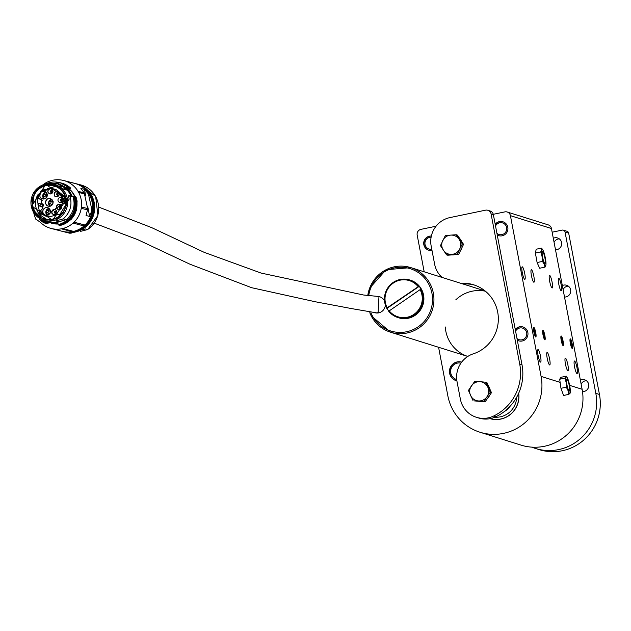 <?xml version="1.0" encoding="UTF-8"?>
<svg xmlns="http://www.w3.org/2000/svg" width="631" height="631" viewBox="0 0 631 631"><rect width="100%" height="100%" fill="white"/><g stroke="black" fill="none" stroke-linecap="round" stroke-linejoin="round"><path stroke-width="0.95" d="M436.053 226.213L420.94 229.361A4.835 4.74 -72.6 0 0 417.178 235.063L424.19 271.819M438.584 347.279L447.844 395.811A48.35 47.396 -72.6 0 0 479.986 432.235A48.35 47.396 -72.6 0 0 503.483 433.387A48.35 47.396 -72.6 0 0 541.082 376.399L510.416 215.652A4.835 4.74 -72.6 0 0 504.855 211.89L493.284 214.303M533.873 331.906A4.898 0.852 78.2 0 0 535.632 336.946A4.898 0.852 78.2 0 0 535.624 332.024A4.898 0.852 78.2 0 0 533.668 327.513A4.898 0.852 78.2 0 0 533.873 331.906M542.991 334.769A4.898 0.852 78.2 0 0 544.75 339.809A4.898 0.852 78.2 0 0 544.742 334.887A4.898 0.852 78.2 0 0 542.786 330.368A4.898 0.852 78.2 0 0 542.991 334.769M561.227 340.495A4.898 0.852 78.2 0 0 562.986 345.528A4.898 0.852 78.2 0 0 562.978 340.606A4.898 0.852 78.2 0 0 561.022 336.094A4.898 0.852 78.2 0 0 561.227 340.495M570.345 343.351A4.898 0.852 78.2 0 0 572.104 348.391A4.898 0.852 78.2 0 0 572.096 343.469A4.898 0.852 78.2 0 0 570.14 338.957A4.898 0.852 78.2 0 0 570.345 343.351M569.635 385.36L582.113 389.272L551.447 228.525L510.416 215.652M558.782 284.163A6.405 1.112 78.2 0 0 561.298 290.812A6.405 1.112 78.2 0 0 561.077 284.321A6.405 1.112 78.2 0 0 558.687 278.271A6.405 1.112 78.2 0 0 558.782 284.163M574.565 366.903A6.405 1.112 78.2 0 0 577.081 373.552A6.405 1.112 78.2 0 0 576.86 367.053A6.405 1.112 78.2 0 0 574.47 361.011A6.405 1.112 78.2 0 0 574.565 366.903M538.093 355.458A6.405 1.112 78.2 0 0 540.609 362.107A6.405 1.112 78.2 0 0 540.388 355.608A6.405 1.112 78.2 0 0 537.998 349.566A6.405 1.112 78.2 0 0 538.093 355.458M522.31 272.718A6.405 1.112 78.2 0 0 524.826 279.367A6.405 1.112 78.2 0 0 524.606 272.876A6.405 1.112 78.2 0 0 522.216 266.826A6.405 1.112 78.2 0 0 522.31 272.718M549.664 281.3A6.405 1.112 78.2 0 0 552.18 287.957A6.405 1.112 78.2 0 0 551.959 281.458A6.405 1.112 78.2 0 0 549.569 275.408A6.405 1.112 78.2 0 0 549.664 281.3M565.447 364.04A6.405 1.112 78.2 0 0 567.963 370.697A6.405 1.112 78.2 0 0 567.742 364.197A6.405 1.112 78.2 0 0 565.352 358.148A6.405 1.112 78.2 0 0 565.447 364.04M547.211 358.321A6.405 1.112 78.2 0 0 549.727 364.97A6.405 1.112 78.2 0 0 549.506 358.471A6.405 1.112 78.2 0 0 547.116 352.429A6.405 1.112 78.2 0 0 547.211 358.321M531.428 275.581A6.405 1.112 78.2 0 0 533.944 282.231A6.405 1.112 78.2 0 0 533.723 275.731A6.405 1.112 78.2 0 0 531.334 269.689A6.405 1.112 78.2 0 0 531.428 275.581M582.113 389.272A48.35 47.396 107.4 0 1 544.514 446.259A48.35 47.396 107.4 0 1 521.017 445.115L479.986 432.235M507.206 212.008L548.236 224.881A4.835 4.74 107.4 0 1 551.447 228.525M456.158 380.643A9.67 9.481 107.4 0 1 457.365 361.997A9.67 9.481 107.4 0 1 461.663 362.107A9.67 9.481 -72.6 0 0 449.871 368.63A9.67 9.481 -72.6 0 0 456.891 380.832M497.252 235.032A7.249 7.107 -72.6 0 0 507.9 229.061A7.249 7.107 -72.6 0 0 495.201 224.289M431.352 236.041A7.249 7.107 -72.6 0 0 428.694 250.191A7.249 7.107 -72.6 0 0 431.998 250.404M517.317 340.235A7.249 7.107 -72.6 0 0 527.966 334.256A7.249 7.107 -72.6 0 0 515.267 329.485M490.287 418.629A22.748 22.298 -72.6 0 0 500.738 418.984A22.748 22.298 -72.6 0 0 518.619 393.365M485.381 291.191A33.845 33.175 -72.6 0 0 455.763 299.867M445.273 326.976A33.845 33.175 -72.6 0 0 467.8 356.444L390.565 332.206A33.845 33.175 107.4 0 1 369.79 312.692M561.527 389.855L562.481 392.49M572.065 348.367A4.835 0.836 78.2 0 0 572.191 348.391A4.835 0.836 78.2 0 0 572.025 343.485A4.835 0.836 78.2 0 0 570.219 338.918A4.835 0.836 78.2 0 0 570.116 338.997M562.947 345.504A4.835 0.836 78.2 0 0 563.073 345.528A4.835 0.836 78.2 0 0 562.907 340.622A4.835 0.836 78.2 0 0 561.101 336.063A4.835 0.836 78.2 0 0 560.998 336.134M544.711 339.778A4.835 0.836 78.2 0 0 544.837 339.801A4.835 0.836 78.2 0 0 544.671 334.903A4.835 0.836 78.2 0 0 542.865 330.336A4.835 0.836 78.2 0 0 542.763 330.407M535.593 336.922A4.835 0.836 78.2 0 0 535.719 336.946A4.835 0.836 78.2 0 0 535.553 332.04A4.835 0.836 78.2 0 0 533.747 327.473A4.835 0.836 78.2 0 0 533.645 327.552M494.878 417.209A20.547 20.145 -72.6 0 0 516.663 397.246A20.547 20.145 107.4 0 1 494.878 417.209M490.074 418.668A22.842 22.393 -72.6 0 0 518.698 393.2M375.445 312.858A8.337 8.179 -72.6 0 0 385.344 304.954M384.531 300.963A8.337 8.179 -72.6 0 0 379.302 296.641M94.24 223.169L137.645 239.614L190.073 264.263L251.651 287.704L315.192 301.736L352.13 308.693L376.51 312.858L378.135 312.668L378.963 296.523L363.598 295.008L261.139 273.081L204.207 252.353L151.708 227.641L98.775 207.11M73.677 223.122A1.088 1.065 -75.5 0 0 73.638 223.264L74.632 222.341L84.475 224.881L83.489 225.803L73.622 223.224M63.195 228.706L73.046 231.246L71.753 231.522L61.901 228.982L63.195 228.706M51.095 228.446L62.146 231.293A24.783 24.183 -75.5 0 0 91.755 213.349A24.783 24.183 -75.5 0 0 74.529 183.313L63.557 180.482A24.783 24.183 104.5 0 1 80.784 210.517A24.783 24.183 104.5 0 1 51.174 228.469A24.783 24.183 104.5 0 1 41.173 223.074A24.175 23.592 104.5 0 0 40.021 222.096A24.175 23.592 104.5 0 0 38.933 221.276L35.73 219.115A54.392 53.083 -75.5 0 1 33.68 212.639M75.444 183.597L65.592 181.058L75.444 183.597A1.088 1.065 104.5 0 0 75.554 183.763M84.869 194.04L79.214 192.581L78.567 191.43L84.231 192.889L80.878 188.432L84.451 189.347L88.419 193.969L91.842 209.65L91.661 210.983L89.618 216.433L86.045 215.51L87.48 209.902L81.778 208.411L81.991 207.11L87.638 208.561L84.231 192.889M61.933 231.246A24.783 24.183 -75.5 0 0 62.146 231.301L61.728 231.191M42.679 184.978A24.783 24.183 104.5 0 1 63.557 180.482M87.48 209.902L87.638 208.561M84.451 189.347L85.674 195.752M87.748 206.637L89.618 216.433M91.558 209.579L91.353 210.904M88.103 193.891L88.79 195.05M91.842 209.65A1.088 1.065 -75.5 0 0 91.661 210.983M72.297 196.525A19.34 18.875 104.5 0 0 67.88 189.789L69.047 189.513L69.292 190.152L67.604 189.852A19.19 18.733 104.5 0 1 71.95 196.438M62.658 231.435A24.783 24.183 -75.5 0 0 62.966 231.514A24.783 24.183 -75.5 0 0 73.78 231.751A24.783 24.183 -75.5 0 0 92.931 202.512A24.783 24.183 -75.5 0 0 75.341 183.526A24.783 24.183 -75.5 0 0 75.042 183.447M50.803 222.759L45.866 223.342L49.707 222.688L44.58 223.011L47.159 222.625L43.996 221.812L47.822 221.363L50.827 222.136L49.604 222.467M57.918 222.782L57.713 222.593A19.19 18.733 104.5 0 1 49.952 222.388L49.849 222.364M74.19 231.853A24.783 24.183 104.5 0 1 63.376 231.616L63.889 231.751A24.783 24.183 -75.5 0 0 74.695 231.987A24.783 24.183 -75.5 0 0 93.853 202.748A24.783 24.183 -75.5 0 0 76.264 183.763L75.752 183.629A24.783 24.183 104.5 0 1 93.341 202.614A24.783 24.183 104.5 0 1 74.19 231.853M67.785 189.371L67.004 190.065A18.78 18.331 104.5 0 1 71.137 196.225M67.809 189.347L68.59 189.631L69.678 188.046L70.451 187.904L69.292 190.152M57.965 222.767L57.516 222.293A18.93 18.473 104.5 0 1 50.575 222.246L49.952 222.388M67.572 189.521L67.004 190.065L63.999 189.292L64.496 187.683L56.435 183.266L59.551 184.071L67.612 188.488L67.714 189.466L69.031 187.999L67.714 189.466M68.448 189.371L68.172 188.945M43.768 221.781L33.049 211.338M46.899 222.585L43.886 221.812M45.416 223.232L49.604 222.68L47.846 222.396L44.588 223.011M45.874 223.342L50.717 222.751M58.951 221.718L55.938 220.945L63.226 218.862L66.318 219.659L58.951 221.718A18.78 18.331 104.5 0 1 50.827 222.136L50.488 222.23M66.089 219.864C73.259 213.72 75.602 206.085 73.101 196.959L74.261 196.683C77.092 210.778 71.8 220.116 58.367 224.715L57.476 222.238L60.126 221.568M60.608 225.172L59.535 225.243A21.754 21.233 104.5 0 0 75.61 196.896L76.485 198.118C78.765 211.811 73.464 220.905 60.592 225.401M74.86 197.022L76.075 197.101L77.1 201.1L76.43 210.186L73.622 216.291L71.208 219.32L65.332 223.69L60.6 225.401L59.227 224.896M87.709 229.471A24.783 24.183 -75.5 0 0 98.412 204.689A24.783 24.183 -75.5 0 0 80.681 184.899L76.674 183.866A24.783 24.183 104.5 0 1 94.398 203.647A24.783 24.183 104.5 0 1 83.694 228.438A24.783 24.183 104.5 0 1 75.105 232.09A24.783 24.183 104.5 0 1 64.291 231.853L68.306 232.886A24.783 24.183 -75.5 0 0 69.852 233.233L67.777 232.697L85.635 228.943L87.709 229.55L80.65 231.332M63.999 189.292L55.883 184.694L45.882 184.007L34.634 191.272L32.134 209.271L44.612 220.59A18.78 18.331 104.5 0 1 31.55 197.819A18.78 18.331 104.5 0 1 53.99 184.213A18.78 18.331 104.5 0 1 67.328 198.599A18.78 18.331 104.5 0 1 44.612 220.59L47.822 221.363M55.938 220.945L69.213 199.088L68.274 195.807L68.747 195.925M69.039 187.999L67.746 189.434M38.838 216.583L39.895 217.805M56.435 183.266L52.223 183.85M68.519 195.957L69.994 196.154C72.431 205.13 70.175 212.702 63.226 218.862M69.497 195.839L73.101 196.959M40.652 220.195L44.296 222.704L46.378 222.459M58.431 224.928L58.675 225.015A21.754 21.233 -75.5 0 0 74.742 196.675L72.746 196.643M71.871 233.028L69.867 233.241M67.746 188.701L68.605 187.77L46.252 183.936M66.129 198.804C66.081 205.012 67.967 202.677 63.502 212.055C58.517 217.569 59.921 217.088 52.491 219.627C46.41 219.651 48.674 221.544 39.556 217.096C34.216 212.071 34.666 213.499 32.268 205.935C32.315 199.727 30.43 202.062 34.894 192.692C39.879 187.178 38.475 187.652 45.905 185.112C51.987 185.088 49.723 183.195 58.841 187.644C64.181 192.676 63.731 191.248 66.129 198.804M73.038 196.833L69.82 195.918M32.836 205.864A17.163 16.753 -75.5 0 0 45.014 219.02A17.163 16.753 -75.5 0 0 65.521 206.582A17.163 16.753 -75.5 0 0 53.588 185.774A17.163 16.753 -75.5 0 0 33.798 196.044A17.163 16.753 -75.5 0 0 32.836 205.864M41.283 214.027L40.613 215.392L46.678 219.359M48.824 219.99L52.01 220.385M62.8 189.521L57.389 186.768M55.212 186.287L40.423 191.595M37.734 195.468L37.087 196.888L37.97 197.779M56.009 189.521L65.032 196.935L61.065 196.194L65.032 196.935M66.074 201.707L65.813 202.559L62.453 201.778L61.649 197.574L65.048 198.52L64.433 197.061M65.048 198.52L65.892 199.633M65.782 204.16L65.813 202.559M61.846 213.625L48.942 216.906M40.613 215.392L39.903 214.469L36.779 196.809A17.163 16.753 -75.5 0 0 40.313 215.313L40.4 214.753A0.481 0.473 104.5 0 1 40.463 214.674L40.621 214.714M42.372 200.201L36.724 197.795L37.087 196.888M65.995 203.931L63.013 203.158L45.692 216.07L40.905 213.751L41.898 212.395L40.345 210.983L42.711 208.538L40.96 199.325L37.876 198.031L38.791 196.099L37.379 195.247L44.304 189.237L44.556 190.562L47.767 189.686L47.522 188.385L52.759 188.685L61.664 196.067M44.304 189.237L46.741 189.868M64.946 198.678L65.663 202.464M41.165 213.948L40.463 214.674L40.029 214.311L40.4 214.753M40.928 203.876L42.892 203.868L43.642 205.69L42.238 207.149L40.321 206.219M53.17 201.549L52.554 204.633L49.991 206.4L46.978 205.809L45.282 203.198C46.797 197.519 49.423 196.975 53.17 201.549M54.787 196.217C53.304 192.636 54.542 191.272 58.494 192.116C59.969 195.697 58.73 197.069 54.787 196.217M53.051 209.681L55.126 209.453L56.727 210.786L56.924 212.899L55.607 214.556L53.532 214.785L51.931 213.452L51.726 211.338L53.051 209.681M45.353 215.352C41.504 213.333 41.638 210.683 45.763 207.394L48.887 208.056L50.535 211.038L50.086 213.286L48.413 215.013L45.353 215.352M40.897 191.974C46.197 190.404 47.885 192.51 45.953 198.292C40.345 199.656 38.657 197.55 40.897 191.974M56.616 205.809L58.147 204.357L60.221 204.42L61.633 205.974L61.538 208.096L60.008 209.547L57.926 209.484L56.522 207.93L56.616 205.809M50.078 194.088C46.773 192.155 46.962 190.317 50.646 188.559C53.943 190.483 53.753 192.329 50.078 194.088M63.013 203.158L62.414 203.285L62.453 201.778M61.649 197.574L61.065 196.194M64.102 202.054L64.804 200.555L63.818 199.491L62.997 199.546M64.685 198.615L61.664 197.834A2.54 2.477 -75.5 0 0 58.044 199.435A2.54 2.477 -75.5 0 0 62.382 201.612L62.469 201.699M61.68 202.243L61.231 201.005M61.593 199.601L64.638 198.599M40.7 206.321L42.245 206.929L43.46 205.667L42.813 204.081L41.307 203.979M45.598 203.182A3.865 3.778 -75.5 0 0 48.35 206.148A3.865 3.778 -75.5 0 0 53.028 201.62A3.865 3.778 -75.5 0 0 50.283 198.655A3.865 3.778 -75.5 0 0 45.598 203.182M58.415 192.313A2.54 2.477 -75.5 0 0 54.29 194.703A2.54 2.477 -75.5 0 0 58.896 195.389A2.54 2.477 -75.5 0 0 58.415 192.313M53.249 209.918A2.54 2.477 -75.5 0 0 53.785 214.603A2.54 2.477 -75.5 0 0 56.885 211.819A2.54 2.477 -75.5 0 0 53.249 209.918M45.897 207.654A3.865 3.778 -75.5 0 0 45.653 215.179A3.865 3.778 -75.5 0 0 50.275 212.379A3.865 3.778 -75.5 0 0 45.897 207.654M41.133 192.179A3.865 3.778 -75.5 0 0 44.233 198.939A3.865 3.778 -75.5 0 0 44.478 191.406A3.865 3.778 -75.5 0 0 41.133 192.179M56.916 205.927A2.54 2.477 -75.5 0 0 58.533 209.429A2.54 2.477 -75.5 0 0 61.412 208.017A2.54 2.477 -75.5 0 0 59.795 204.515A2.54 2.477 -75.5 0 0 56.916 205.927M50.709 188.819A2.54 2.477 -75.5 0 0 49.817 193.804A2.54 2.477 -75.5 0 0 52.846 191.966A2.54 2.477 -75.5 0 0 50.709 188.819M63.936 199.53L63.676 199.514A1.333 1.301 104.5 0 1 63.912 202.007M41.614 204.058L42.916 204.412L43.279 205.627L42.206 206.747L41.015 206.4M65.356 202.385L62.382 201.612M41.678 204.199A1.207 1.183 104.5 0 1 43.082 205.406A1.207 1.183 104.5 0 1 41.599 206.55L38.877 205.848A1.207 1.183 104.5 0 1 38.956 203.497A1.207 1.183 104.5 0 1 40.321 204.972A1.207 1.183 104.5 0 1 38.877 205.848L37.978 204.365L38.862 203.505L42.198 204.207M50.251 206.132L48.792 203.19M49.242 201.455L51.939 199.585M57.957 196.375L57.508 195.145M57.871 193.741L58.864 192.873M55.567 211.693L56.553 210.825M55.654 214.327L55.205 213.097M46.544 210.494L49.242 208.624M47.554 215.163L46.102 212.229M43.444 194.214L46.134 192.345M44.446 198.883L42.995 195.949M60.316 206.518L61.302 205.659M60.402 209.161L59.953 207.922M51.679 193.528L51.229 192.297M51.592 190.893L52.586 190.026M62.501 199.838A1.333 1.301 104.5 0 1 63.699 199.522L64.062 199.617M62.359 201.652A1.333 1.301 104.5 0 1 62.138 201.242M51.277 204.16L52.373 204.625M53.067 201.936L51.884 201.817M48.587 213.191L49.683 213.664M50.377 210.967L49.186 210.849M63.108 200.066A0.726 0.71 104.5 0 1 63.952 200.792A0.726 0.71 104.5 0 1 63.061 201.478L60.765 200.887A0.726 0.71 104.5 0 1 60.813 199.475A0.726 0.71 104.5 0 1 61.633 200.358A0.726 0.71 104.5 0 1 60.765 200.887L60.789 199.475L63.423 200.074M52.823 201.817L52.136 201.881M51.537 204.223L52.097 204.61M50.133 210.849L49.447 210.912M48.839 213.254L49.407 213.649M47.017 194.569L46.339 194.632M45.732 196.975L46.3 197.369M52.255 201.912L53.075 201.952M52.389 204.618L51.655 204.255M49.565 210.943L50.377 210.983M49.691 213.649L48.958 213.286M60.789 200.366L60.694 199.893L60.789 200.366M52.318 202.054A1.207 1.183 104.5 0 1 53.091 202.157M52.499 204.436A1.207 1.183 104.5 0 1 52.239 204.405L49.518 203.703A1.207 1.183 104.5 0 1 49.597 201.352A1.207 1.183 104.5 0 1 50.961 202.827A1.207 1.183 104.5 0 1 49.518 203.703L48.682 202.054L50.125 201.36L52.846 202.062M58.636 195.784A1.333 1.301 104.5 0 1 58.415 195.373M58.778 193.969A1.333 1.301 104.5 0 1 59.172 193.717M56.325 213.735A1.333 1.301 104.5 0 1 56.104 213.325M56.467 211.921A1.333 1.301 104.5 0 1 56.861 211.669M49.62 211.085A1.207 1.183 104.5 0 1 50.393 211.188M49.802 213.475A1.207 1.183 104.5 0 1 49.549 213.436L46.828 212.734A1.207 1.183 104.5 0 1 45.968 211.811A1.207 1.183 104.5 0 1 47.428 210.399A1.207 1.183 104.5 0 1 48.271 211.858A1.207 1.183 104.5 0 1 46.828 212.734L45.913 211.771L47.428 210.399L50.149 211.101M46.52 194.805A1.207 1.183 104.5 0 1 47.286 194.908M46.702 197.195A1.207 1.183 104.5 0 1 46.442 197.156L43.72 196.454A1.207 1.183 104.5 0 1 43.799 194.103A1.207 1.183 104.5 0 1 45.164 195.578A1.207 1.183 104.5 0 1 43.72 196.454L42.884 194.805L44.32 194.119L47.041 194.813M61.073 208.569A1.333 1.301 104.5 0 1 60.852 208.159M61.215 206.755A1.333 1.301 104.5 0 1 61.609 206.503M52.357 192.944A1.333 1.301 104.5 0 1 52.136 192.526M52.499 191.122A1.333 1.301 104.5 0 1 52.894 190.87M54.755 212.458L54.668 211.984L54.755 212.458M59.503 207.284L59.417 206.81L59.503 207.284M50.788 191.658L50.701 191.185L50.788 191.658M510.171 406.175A16.919 16.587 107.4 0 1 504.303 411.562A16.919 16.587 107.4 0 0 510.171 406.175M496.928 233.336A6.042 5.924 -72.6 0 0 506.622 227.499A6.042 5.924 -72.6 0 0 495.524 225.993M495.256 224.597A7.249 7.107 107.4 0 1 503.081 221.828M498.735 235.671A7.249 7.107 107.4 0 1 497.236 234.961M431.115 237.24A6.042 5.924 -72.6 0 0 424.939 243.684A6.042 5.924 -72.6 0 0 431.778 249.221M428.812 250.231A7.249 7.107 107.4 0 1 431.336 236.104M460.906 363.156A8.463 8.298 -72.6 0 0 450.897 369.348A8.463 8.298 -72.6 0 0 456.726 379.546M535.38 253.015L536.208 249.221L541.572 248.101L541.619 249.908L540.751 251.903L535.38 253.015L537.099 262.528L542.471 261.408L544.198 264.168A8.463 1.467 -101.8 0 1 542.068 256.557A8.463 1.467 -101.8 0 1 541.619 249.908A8.463 1.467 -101.8 0 1 542.936 250.121A8.463 1.467 -101.8 0 1 543.299 250.862A8.463 1.467 -101.8 0 1 545.429 258.473A8.463 1.467 -101.8 0 1 545.957 264.618A8.463 1.467 -101.8 0 1 545.878 265.123A8.463 1.467 -101.8 0 1 544.198 264.168L545.01 267.118L545.878 265.123M545.01 267.118L539.639 268.238L537.099 262.528M542.936 250.121L541.572 248.101M542.179 253.985A6.042 1.049 78.2 0 0 544.608 263.214A6.042 1.049 78.2 0 0 544.774 257.298A6.042 1.049 78.2 0 0 542.266 251.943A6.042 1.049 78.2 0 0 542.179 253.985M540.751 251.903L542.068 256.557L542.471 261.408M563.562 395.463L560.967 388.302L559.681 379.223L560.991 377.299L566.354 376.186L566.165 377.046A8.463 1.467 -101.8 0 1 567.285 377.772A8.463 1.467 -101.8 0 1 568.113 379.665A8.463 1.467 -101.8 0 1 570.053 387.789A8.463 1.467 -101.8 0 1 570.306 392.277A8.463 1.467 -101.8 0 1 570.038 393.287A8.463 1.467 -101.8 0 1 568.089 390.668L568.925 394.343L563.562 395.463M566.338 387.182L568.089 390.668A8.463 1.467 -101.8 0 1 566.149 382.552L566.338 387.182L560.967 388.302M568.894 390.786A6.042 1.049 78.2 0 0 568.965 390.865A6.042 1.049 78.2 0 0 569.13 384.957A6.042 1.049 78.2 0 0 566.614 379.602A6.042 1.049 78.2 0 0 567.048 385.241A6.042 1.049 78.2 0 0 568.894 390.786M566.149 382.552A8.463 1.467 -101.8 0 1 566.165 377.046L565.053 378.103L566.149 382.552M568.925 394.343L570.235 392.427M567.285 377.772L566.354 376.186M559.681 379.223L565.053 378.103M516.994 338.531A6.042 5.924 -72.6 0 0 526.593 335.384A6.042 5.924 -72.6 0 0 515.59 331.188M518.8 340.866A7.249 7.107 107.4 0 1 517.302 340.156M515.33 329.792A7.249 7.107 107.4 0 1 523.146 327.024M570.266 341.537A3.889 0.678 78.2 0 0 571.197 346.001A3.889 0.678 78.2 0 0 572.222 347.231A3.889 0.678 78.2 0 0 572.041 344.092A3.889 0.678 78.2 0 0 571.008 340.464A3.889 0.678 78.2 0 0 570.716 339.975A3.889 0.678 78.2 0 0 570.266 341.537M571.071 344.865L571.789 346.372L571.986 345.149L570.747 340.914L571.071 344.865M572.143 347.397A4.314 0.749 -101.8 0 1 572.088 347.673A4.314 0.749 -101.8 0 1 571.694 347.823A4.314 0.749 -101.8 0 1 571.67 347.791L571.694 347.823M569.99 339.636L569.982 339.675A4.314 0.749 -101.8 0 1 569.99 339.636A4.314 0.749 -101.8 0 1 570.416 339.62A4.314 0.749 -101.8 0 1 570.574 339.849M570.637 342.594L571.465 342.42M571.276 345.299L571.986 345.149M561.219 339.312A3.889 0.678 78.2 0 0 562.182 343.414A3.889 0.678 78.2 0 0 563.104 344.368A3.889 0.678 78.2 0 0 562.852 340.874A3.889 0.678 78.2 0 0 561.7 337.262A3.889 0.678 78.2 0 0 561.59 337.112A3.889 0.678 78.2 0 0 561.219 339.312M562.087 342.444L562.757 343.493L562.813 341.836L561.535 338.066L562.087 342.444M560.864 336.812L560.872 336.78A4.314 0.749 -101.8 0 1 560.872 336.78A4.314 0.749 -101.8 0 1 561.298 336.757A4.314 0.749 -101.8 0 1 561.416 336.922A4.314 0.749 -101.8 0 1 561.456 336.993M563.026 344.534A4.314 0.749 -101.8 0 1 562.97 344.81A4.314 0.749 -101.8 0 1 562.576 344.96A4.314 0.749 -101.8 0 1 562.552 344.936L562.576 344.96M561.495 339.265L562.205 339.123M561.992 342.002L562.813 341.836M542.983 333.594A3.889 0.678 78.2 0 0 543.946 337.688A3.889 0.678 78.2 0 0 544.868 338.65A3.889 0.678 78.2 0 0 544.616 335.148A3.889 0.678 78.2 0 0 543.465 331.535A3.889 0.678 78.2 0 0 543.354 331.385A3.889 0.678 78.2 0 0 542.983 333.594M543.851 336.717L544.521 337.774L544.577 336.11L543.299 332.348L543.851 336.717M542.636 331.054L542.628 331.086A4.314 0.749 -101.8 0 1 542.636 331.054A4.314 0.749 -101.8 0 1 543.062 331.038A4.314 0.749 -101.8 0 1 543.181 331.204A4.314 0.749 -101.8 0 1 543.22 331.267M544.79 338.808A4.314 0.749 -101.8 0 1 544.734 339.092A4.314 0.749 -101.8 0 1 544.34 339.241A4.314 0.749 -101.8 0 1 544.316 339.21L544.34 339.241M543.259 333.547L543.969 333.397M543.756 336.284L544.577 336.11M533.96 331.425A3.889 0.678 78.2 0 0 534.922 335.077A3.889 0.678 78.2 0 0 535.751 335.787A3.889 0.678 78.2 0 0 535.451 332.064A3.889 0.678 78.2 0 0 534.236 328.53A3.889 0.678 78.2 0 0 534.181 328.467A3.889 0.678 78.2 0 0 533.96 331.425M534.875 334.241L535.474 334.793L535.388 332.758L534.118 329.603L534.875 334.241M533.518 328.191L533.503 328.23A4.314 0.749 -101.8 0 1 533.518 328.191A4.314 0.749 -101.8 0 1 533.873 328.104A4.314 0.749 -101.8 0 1 533.944 328.175A4.314 0.749 -101.8 0 1 534.102 328.404M535.672 335.952A4.314 0.749 -101.8 0 1 535.616 336.228A4.314 0.749 -101.8 0 1 535.222 336.378A4.314 0.749 -101.8 0 1 535.198 336.347L535.222 336.378M534.141 330.273L534.709 330.155M534.536 332.931L535.388 332.758M531.823 447.142A47.743 46.804 -72.6 0 0 535.474 448.46A47.743 46.804 -72.6 0 0 558.672 449.587A47.743 46.804 -72.6 0 0 595.806 393.318L565.029 231.979A2.414 2.366 -72.6 0 0 562.245 230.102L552.149 232.2M582.5 391.606A6.042 5.924 -72.6 0 0 584.621 379.807A6.042 5.924 -72.6 0 0 580.362 380.107M564.524 297.051A6.042 5.924 -72.6 0 0 566.583 285.251A6.042 5.924 -72.6 0 0 562.331 285.551M555.501 249.766A6.042 5.924 -72.6 0 0 557.567 237.974A6.042 5.924 -72.6 0 0 553.308 238.273M595.806 393.318L599.45 394.462L568.673 233.123L565.029 231.979M559.295 238.849A6.042 5.924 -72.6 0 0 554.073 242.288M555.438 249.411A6.042 5.924 -72.6 0 0 555.872 249.766M568.31 286.135A6.042 5.924 -72.6 0 0 563.097 289.566M564.453 296.696A6.042 5.924 -72.6 0 0 564.887 297.051M586.349 380.69A6.042 5.924 -72.6 0 0 581.135 384.129M582.445 391.204A6.042 5.924 -72.6 0 0 582.926 391.606M563.42 230.157L567.064 231.301A2.414 2.366 107.4 0 1 568.673 233.123M599.45 394.462A47.743 46.804 107.4 0 1 562.324 450.731A47.743 46.804 107.4 0 1 539.119 449.603L535.474 448.46M493.363 214.65L491.084 213.933A4.835 4.74 -72.6 0 0 487.866 210.289L490.145 211.006A4.835 4.74 107.4 0 1 493.363 214.65L521.995 364.757A47.144 46.213 107.4 0 1 495.856 416.768A24.175 23.694 107.4 0 1 478.716 418.014L476.437 417.304A24.175 23.694 -72.6 0 0 493.576 416.05A47.144 46.213 -72.6 0 0 519.715 364.048L521.995 364.757M462.965 283.982A36.259 35.549 107.4 0 1 474.717 285.157M442.039 277.419A24.175 23.694 -72.6 0 1 434.625 264.16L431.17 246.066A24.175 23.694 -72.6 0 1 449.974 217.577L485.523 210.178A4.835 4.74 -72.6 0 1 487.866 210.289M476.437 417.304A24.175 23.694 -72.6 0 1 460.362 399.092L457.033 381.637A24.175 23.694 -72.6 0 1 473.297 353.825A36.259 35.549 107.4 0 0 498.34 319.12A36.259 35.549 107.4 0 0 473.589 284.778A36.259 35.549 107.4 0 0 460.685 283.264M491.084 213.933L519.715 364.048M488.512 386.109A9.67 9.481 107.4 0 1 490.027 389.461M489.538 395.471A9.67 9.481 107.4 0 1 487.132 398.918M480.861 401.466A9.67 9.481 107.4 0 1 478.905 401.3M485.72 382.212L480.096 381.692A9.67 9.481 -72.6 0 1 487.834 387.205A9.67 9.481 107.4 0 1 486.927 396.828L490.271 392.301L485.72 382.212L486.927 382.591L491.478 392.679L485.105 401.829L474.197 400.89L478.282 400.93A9.67 9.481 107.4 0 1 471.46 385.801A9.67 9.481 107.4 0 1 480.096 381.692L474.804 381.274L468.439 390.423L472.99 400.511M486.927 396.828A9.67 9.481 107.4 0 1 478.282 400.93L483.906 401.45L486.927 396.828M485.105 401.829L483.906 401.45M491.478 392.679L490.271 392.301M459.683 238.486A9.67 9.481 107.4 0 1 461.537 241.302M462.058 247.399A9.67 9.481 107.4 0 1 460.188 251.264M454.706 254.687A9.67 9.481 107.4 0 1 452.143 254.885M456.268 234.756L450.629 235.118A9.67 9.481 -72.6 0 1 459.139 239.307A9.67 9.481 107.4 0 1 459.739 248.937L462.342 243.968L456.268 234.756L457.467 235.134L463.54 244.347L458.674 254.388L447.734 255.216L446.527 254.845L451.835 254.372A9.67 9.481 107.4 0 1 442.725 240.561A9.67 9.481 107.4 0 1 450.629 235.118L445.32 235.592L440.454 245.633L446.527 254.845M459.739 248.937A9.67 9.481 107.4 0 1 451.835 254.372L457.467 254.009L459.739 248.937M458.674 254.388L457.467 254.009M463.54 244.347L462.342 243.968M389.146 310.783A18.977 18.607 -72.6 0 0 420.096 289.629L420.83 289.266A19.703 19.316 107.4 0 1 388.688 311.241L420.096 289.629M418.132 286.632A18.977 18.607 -72.6 0 0 387.182 307.786L386.724 308.243A19.703 19.316 107.4 0 1 418.866 286.269L387.182 307.786M420.83 289.266L421.153 289.361A19.703 19.316 -72.6 0 0 419.189 286.364L387.04 308.338A19.703 19.316 -72.6 0 0 388.822 311.107M398.264 317.669A19.703 19.316 -72.6 0 0 423.716 296.081A19.703 19.316 -72.6 0 0 410.063 280.077M541.082 376.399L560.131 382.378M485.034 290.907L410.836 267.623L386.069 269.737L369.632 288.201L367.739 295.773A33.845 33.175 107.4 0 1 410.836 267.623A33.845 33.175 107.4 0 1 433.883 301.539A33.845 33.175 107.4 0 1 407.011 333.01A33.845 33.175 107.4 0 1 390.565 332.206L371.131 315.705L369.774 312.692M370.902 312.755A32.638 31.992 -72.6 0 0 406.561 331.756A32.638 31.992 -72.6 0 0 432.416 296.775A32.638 31.992 -72.6 0 0 401.284 267.268A32.638 31.992 -72.6 0 0 368.709 295.884M83.489 225.803A1.088 1.065 104.5 0 1 84.333 224.912L84.467 224.991M74.513 222.38L84.475 224.881M88.419 193.969A1.088 1.065 -75.5 0 0 89.074 195.121M58.044 224.005A19.585 19.111 104.5 0 1 50.433 222.782M69.702 189.379A19.585 19.111 104.5 0 1 75.042 196.769M57.997 223.753A19.34 18.875 104.5 0 1 52.483 223.193L49.865 222.514A19.34 18.875 104.5 0 0 57.823 222.798M69.52 189.576A19.34 18.875 104.5 0 1 74.647 196.541M62.382 231.364A24.783 24.183 -75.5 0 0 92.315 202.354A24.783 24.183 -75.5 0 0 74.726 183.369L74.632 183.337M67.241 189.671L67.272 190.002A18.93 18.473 104.5 0 1 71.484 196.32M68.763 189.458L69.899 188.219L70.593 188.401L69.3 189.813M67.99 189.142A19.585 19.111 104.5 0 1 68.369 189.489L68.44 189.718M47.759 221.363L50.764 222.136M75.357 196.738L74.789 196.801L75.334 196.959C78.015 210.967 72.715 220.306 59.44 224.991L59.417 224.849M76.004 196.998L75.523 196.777M61.231 183.006A21.754 21.233 104.5 0 1 61.601 183.1L60.426 182.801A21.754 21.233 104.5 0 1 60.86 182.911A21.754 21.233 104.5 0 1 69.891 187.88L65.884 185.23M70.601 188.401L61.601 183.1A21.754 21.233 104.5 0 1 70.451 187.904M44.233 222.932L39.438 219.367A21.754 21.233 -75.5 0 0 44.233 222.932L44.344 222.956M49.707 222.688L49.037 222.514M45.361 223.232L45.314 223.208A21.754 21.233 104.5 0 1 44.888 222.972L45.361 223.232M57.823 222.08A18.82 18.362 -75.5 0 0 60.071 221.449M74.45 196.501L74.537 196.62A21.754 21.233 -75.5 0 1 58.462 224.967L58.178 224.77M63.991 188.953L66.996 189.726M66.318 219.659L60.04 221.449M66.76 198.67L52.61 220.266L31.637 206.069L45.787 184.473L66.76 198.67M64.496 187.683L67.612 188.488M64.52 188.369L67.691 189.19M69.024 187.659L59.992 182.682A21.754 21.233 -75.5 0 1 69.024 187.652L68.818 187.604A21.754 21.233 -75.5 0 0 59.787 182.635A21.754 21.233 -75.5 0 0 45.353 184.126L59.992 182.682A21.754 21.233 -75.5 0 0 59.89 182.659M36.898 197.897L37.963 197.803M40.029 214.311L41.891 212.387M63.431 198.292A2.54 2.477 -75.5 0 0 61.302 199.53M60.939 200.934A2.54 2.477 -75.5 0 0 61.436 202.37M51.679 199.364A3.865 3.778 -75.5 0 0 48.682 202.062M48.595 202.393A3.865 3.778 -75.5 0 0 49.92 206.203M57.216 195.066A2.54 2.477 -75.5 0 0 57.713 196.501M58.707 192.644A2.54 2.477 -75.5 0 0 57.579 193.662M56.404 210.596A2.54 2.477 -75.5 0 0 55.276 211.614M54.913 213.018A2.54 2.477 -75.5 0 0 55.402 214.453M48.989 208.396A3.865 3.778 -75.5 0 0 45.984 211.093M45.897 211.424A3.865 3.778 -75.5 0 0 47.222 215.242M45.882 192.116A3.865 3.778 -75.5 0 0 42.876 194.813M42.79 195.145A3.865 3.778 -75.5 0 0 44.115 198.962M59.661 207.851A2.54 2.477 -75.5 0 0 60.15 209.287M61.152 205.43A2.54 2.477 -75.5 0 0 60.024 206.447M52.436 189.797A2.54 2.477 -75.5 0 0 51.308 190.814M50.945 192.218A2.54 2.477 -75.5 0 0 51.434 193.654M57.09 193.607A0.726 0.71 104.5 0 1 57.91 194.498A0.726 0.71 104.5 0 1 56.514 194.301A0.726 0.71 104.5 0 1 57.09 193.607M54.779 211.559A0.726 0.71 104.5 0 1 55.599 212.45A0.726 0.71 104.5 0 1 54.203 212.253A0.726 0.71 104.5 0 1 54.779 211.559M61.286 208.269L59.48 207.804L59.503 206.392A0.726 0.71 104.5 0 1 60.347 207.276A0.726 0.71 104.5 0 1 58.951 207.086A0.726 0.71 104.5 0 1 59.527 206.392L61.641 206.865M52.57 192.636L50.764 192.179L50.788 190.759A0.726 0.71 104.5 0 1 51.632 191.65A0.726 0.71 104.5 0 1 50.235 191.461A0.726 0.71 104.5 0 1 50.811 190.767L52.925 191.232M493.576 416.05L495.856 416.768M379.665 296.744L378.963 296.523M51.174 228.469L51.592 228.58M62.966 231.514L62.248 231.325M74.734 183.369L75.341 183.526M46.962 222.609L43.823 221.796M80.681 184.899L95.66 196.493L97.892 215.471L87.709 229.55M72.802 196.659L69.662 195.847M74.284 196.462L72.739 196.643M74.75 196.675C77.613 210.92 72.257 220.369 58.675 225.015M56.127 189.552L52.759 188.685M49.06 216.938L45.692 216.07M59.204 194.08L57.066 193.607L57.042 195.018L58.841 195.484M56.893 212.032L54.755 211.559L54.731 212.97L56.538 213.436M570.306 392.277L570.258 392.742M572.222 347.231L572.088 347.673M563.104 344.368L562.97 344.81M544.868 338.65L544.734 339.092M535.751 335.787L535.616 336.228M410.45 280.196L409.677 279.951M398.65 317.795L397.877 317.551"/></g></svg>
